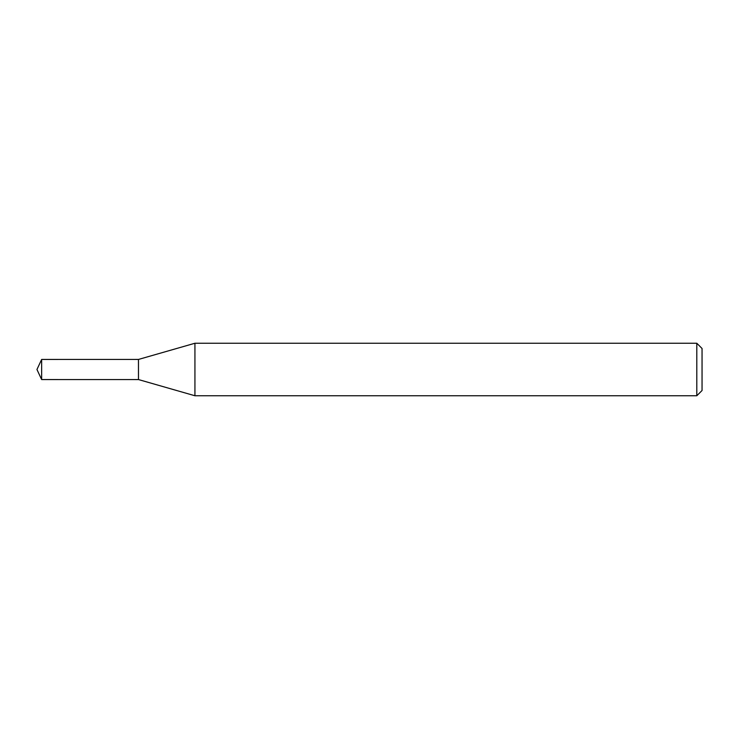 <?xml version="1.0" encoding="UTF-8"?>
<svg xmlns="http://www.w3.org/2000/svg" width="739" height="739" viewBox="0 0 739 739"><rect width="100%" height="100%" fill="white"/><g stroke="black" fill="none" stroke-linecap="round" stroke-linejoin="round"><path stroke-width="1.11" d="M138.479 379.56L138.479 359.44L194.93 343.247L696.803 343.247L702.05 348.494L702.05 390.506L696.803 395.753L194.93 395.753L138.479 379.56L138.461 359.422L41.643 359.44L41.643 379.56L138.461 379.578M194.93 395.753L194.93 343.247M696.803 395.753L696.803 343.247M41.643 359.44L36.95 369.5L41.643 379.56"/></g></svg>
